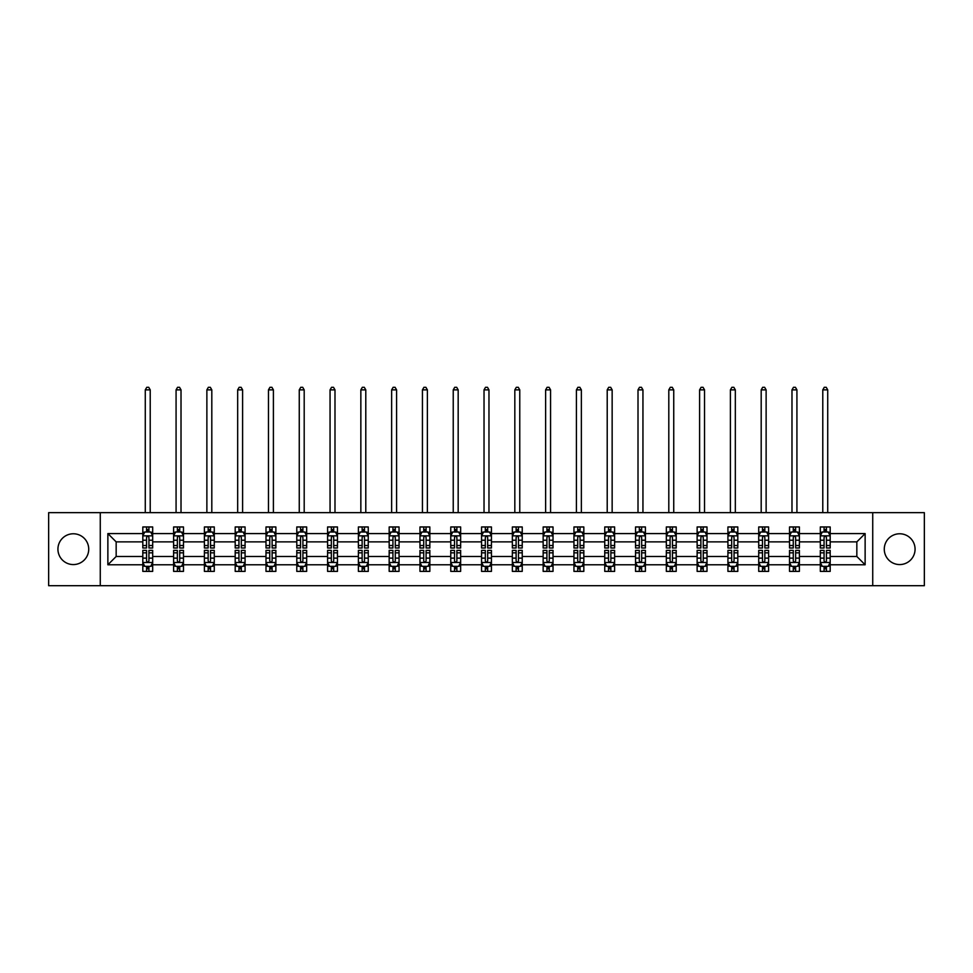<?xml version="1.0" encoding="UTF-8"?>
<svg xmlns="http://www.w3.org/2000/svg" width="973" height="973" viewBox="0 0 973 973"><rect width="100%" height="100%" fill="white"/><g stroke="black" fill="none" stroke-linecap="round" stroke-linejoin="round"><path stroke-width="1.46" d="M899.672 533.776A15.398 15.398 0 0 0 884.275 549.173A15.398 15.398 0 0 0 899.672 564.571A15.398 15.398 0 0 0 915.07 549.173A15.398 15.398 0 0 0 899.672 533.776M73.328 533.776A15.398 15.398 0 0 0 57.93 549.173A15.398 15.398 0 0 0 73.328 564.571A15.398 15.398 0 0 0 88.725 549.173A15.398 15.398 0 0 0 73.328 533.776M872.732 585.697L924.35 585.697L924.35 512.662L872.732 512.662L872.732 585.697L100.268 585.697L100.268 512.662L48.65 512.662L48.65 585.697L100.268 585.697M830.188 564.778L830.188 556.483L856.836 556.483L865.131 564.778L830.188 564.778L830.188 571.382L826.442 571.382L826.442 566.347M872.732 512.662L100.268 512.662M820.312 564.778L799.392 564.778L799.392 556.483L820.312 556.483L820.312 571.382L830.188 571.382L830.188 566.116L828.327 566.116M799.392 564.778L799.392 571.382L795.634 571.382L795.634 566.347M789.517 564.778L768.597 564.778L768.597 556.483L789.517 556.483L789.517 571.382L799.392 571.382L799.392 566.116L797.532 566.116M768.597 564.778L768.597 571.382L764.839 571.382L764.839 566.347M758.721 564.778L737.802 564.778L737.802 556.483L758.721 556.483L758.721 571.382L768.597 571.382L768.597 566.116L766.736 566.116M737.802 564.778L737.802 571.382L734.043 571.382L734.043 566.347M727.926 564.778L707.006 564.778L707.006 556.483L727.926 556.483L727.926 571.382L737.802 571.382L737.802 566.116L735.941 566.116M707.006 564.778L707.006 571.382L703.248 571.382L703.248 566.347M697.13 564.778L676.211 564.778L676.211 556.483L697.13 556.483L697.13 571.382L707.006 571.382L707.006 566.116L705.145 566.116M676.211 564.778L676.211 571.382L672.452 571.382L672.452 566.347M666.335 564.778L645.415 564.778L645.415 556.483L666.335 556.483L666.335 571.382L676.211 571.382L676.211 566.116L674.35 566.116M645.415 564.778L645.415 571.382L641.657 571.382L641.657 566.347M635.539 564.778L614.62 564.778L614.62 556.483L635.539 556.483L635.539 571.382L645.415 571.382L645.415 566.116L643.554 566.116M614.62 564.778L614.62 571.382L610.862 571.382L610.862 566.347M604.744 564.778L583.824 564.778L583.824 556.483L604.744 556.483L604.744 571.382L614.62 571.382L614.62 566.116L612.759 566.116M583.824 564.778L583.824 571.382L580.066 571.382L580.066 566.347M573.948 564.778L553.029 564.778L553.029 556.483L573.948 556.483L573.948 571.382L583.824 571.382L583.824 566.116L581.963 566.116M553.029 564.778L553.029 571.382L549.271 571.382L549.271 566.347M543.153 564.778L522.233 564.778L522.233 556.483L543.153 556.483L543.153 571.382L553.029 571.382L553.029 566.116L551.168 566.116M522.233 564.778L522.233 571.382L518.475 571.382L518.475 566.347M512.357 564.778L491.438 564.778L491.438 556.483L512.357 556.483L512.357 571.382L522.233 571.382L522.233 566.116L520.373 566.116M491.438 564.778L491.438 571.382L487.68 571.382L487.68 566.347M481.562 564.778L460.643 564.778L460.643 556.483L481.562 556.483L481.562 571.382L491.438 571.382L491.438 566.116L489.577 566.116M460.643 564.778L460.643 571.382L456.884 571.382L456.884 566.347M450.767 564.778L429.847 564.778L429.847 556.483L450.767 556.483L450.767 571.382L460.643 571.382L460.643 566.116L458.782 566.116M429.847 564.778L429.847 571.382L426.089 571.382L426.089 566.347M419.971 564.778L399.052 564.778L399.052 556.483L419.971 556.483L419.971 571.382L429.847 571.382L429.847 566.116L427.986 566.116M399.052 564.778L399.052 571.382L395.293 571.382L395.293 566.347M389.176 564.778L368.256 564.778L368.256 556.483L389.176 556.483L389.176 571.382L399.052 571.382L399.052 566.116L397.191 566.116M368.256 564.778L368.256 571.382L364.498 571.382L364.498 566.347M358.38 564.778L337.461 564.778L337.461 556.483L358.38 556.483L358.38 571.382L368.256 571.382L368.256 566.116L366.395 566.116M337.461 564.778L337.461 571.382L333.703 571.382L333.703 566.347M327.585 564.778L306.665 564.778L306.665 556.483L327.585 556.483L327.585 571.382L337.461 571.382L337.461 566.116L335.6 566.116M306.665 564.778L306.665 571.382L302.907 571.382L302.907 566.347M296.789 564.778L275.87 564.778L275.87 556.483L296.789 556.483L296.789 571.382L306.665 571.382L306.665 566.116L304.804 566.116M275.87 564.778L275.87 571.382L272.112 571.382L272.112 566.347M265.994 564.778L245.074 564.778L245.074 556.483L265.994 556.483L265.994 571.382L275.87 571.382L275.87 566.116L274.009 566.116M245.074 564.778L245.074 571.382L241.316 571.382L241.316 566.347M235.198 564.778L214.279 564.778L214.279 556.483L235.198 556.483L235.198 571.382L245.074 571.382L245.074 566.116L243.214 566.116M214.279 564.778L214.279 571.382L210.521 571.382L210.521 566.347M204.403 564.778L183.483 564.778L183.483 556.483L204.403 556.483L204.403 571.382L214.279 571.382L214.279 566.116L212.418 566.116M183.483 564.778L183.483 571.382L179.725 571.382L179.725 566.347M173.608 564.778L152.688 564.778L152.688 556.483L173.608 556.483L173.608 571.382L183.483 571.382L183.483 566.116L181.623 566.116M152.688 564.778L152.688 571.382L148.93 571.382L148.93 566.347M142.812 564.778L107.869 564.778L107.869 533.581L142.812 533.581L142.812 541.876L116.164 541.876L116.164 556.483L142.812 556.483L142.812 571.382L152.688 571.382L152.688 566.116L150.827 566.116M144.673 532.243L142.812 532.243L142.812 526.965L142.812 533.581M146.558 532L146.558 526.965L142.812 526.965L152.688 526.965L152.688 533.581L173.608 533.581L173.608 526.965L183.483 526.965L183.483 533.581L204.403 533.581L204.403 526.965L214.279 526.965L214.279 533.581L235.198 533.581L235.198 526.965L245.074 526.965L245.074 533.581L265.994 533.581L265.994 526.965L275.87 526.965L275.87 533.581L296.789 533.581L296.789 526.965L306.665 526.965L306.665 533.581L327.585 533.581L327.585 526.965L337.461 526.965L337.461 533.581L358.38 533.581L358.38 526.965L368.256 526.965L368.256 533.581L389.176 533.581L389.176 526.965L399.052 526.965L399.052 533.581L419.971 533.581L419.971 526.965L429.847 526.965L429.847 533.581L450.767 533.581L450.767 526.965L460.643 526.965L460.643 533.581L481.562 533.581L481.562 526.965L491.438 526.965L491.438 533.581L512.357 533.581L512.357 526.965L522.233 526.965L522.233 533.581L543.153 533.581L543.153 526.965L553.029 526.965L553.029 533.581L573.948 533.581L573.948 526.965L583.824 526.965L583.824 533.581L604.744 533.581L604.744 526.965L614.62 526.965L614.62 533.581L635.539 533.581L635.539 526.965L645.415 526.965L645.415 533.581L666.335 533.581L666.335 526.965L676.211 526.965L676.211 533.581L697.13 533.581L697.13 526.965L707.006 526.965L707.006 533.581L727.926 533.581L727.926 526.965L737.802 526.965L737.802 533.581L758.721 533.581L758.721 526.965L768.597 526.965L768.597 533.581L789.517 533.581L789.517 526.965L799.392 526.965L799.392 533.581L820.312 533.581L820.312 526.965L830.188 526.965L830.188 533.581L865.131 533.581L865.131 564.778M820.312 533.581L820.312 541.876L799.392 541.876L799.392 533.581M789.517 533.581L789.517 541.876L768.597 541.876L768.597 533.581M758.721 533.581L758.721 541.876L737.802 541.876L737.802 533.581M727.926 533.581L727.926 541.876L707.006 541.876L707.006 533.581M697.13 533.581L697.13 541.876L676.211 541.876L676.211 533.581M666.335 533.581L666.335 541.876L645.415 541.876L645.415 533.581M635.539 533.581L635.539 541.876L614.62 541.876L614.62 533.581M604.744 533.581L604.744 541.876L583.824 541.876L583.824 533.581M573.948 533.581L573.948 541.876L553.029 541.876L553.029 533.581M543.153 533.581L543.153 541.876L522.233 541.876L522.233 533.581M512.357 533.581L512.357 541.876L491.438 541.876L491.438 533.581M481.562 533.581L481.562 541.876L460.643 541.876L460.643 533.581M450.767 533.581L450.767 541.876L429.847 541.876L429.847 533.581M419.971 533.581L419.971 541.876L399.052 541.876L399.052 533.581M389.176 533.581L389.176 541.876L368.256 541.876L368.256 533.581M358.38 533.581L358.38 541.876L337.461 541.876L337.461 533.581M327.585 533.581L327.585 541.876L306.665 541.876L306.665 533.581M296.789 533.581L296.789 541.876L275.87 541.876L275.87 533.581M265.994 533.581L265.994 541.876L245.074 541.876L245.074 533.581M235.198 533.581L235.198 541.876L214.279 541.876L214.279 533.581M204.403 533.581L204.403 541.876L183.483 541.876L183.483 533.581M173.608 533.581L173.608 541.876L152.688 541.876L152.688 533.581M107.869 533.581L116.164 541.876M856.836 556.483L856.836 541.876L830.188 541.876L830.188 533.581M824.07 531.903L826.442 531.903M793.275 531.903L795.634 531.903M762.479 531.903L764.839 531.903M731.684 531.903L734.043 531.903M700.888 531.903L703.248 531.903M670.093 531.903L672.452 531.903M639.297 531.903L641.657 531.903M608.502 531.903L610.862 531.903M577.707 531.903L580.066 531.903M546.911 531.903L549.271 531.903M516.116 531.903L518.475 531.903M485.32 531.903L487.68 531.903M454.525 531.903L456.884 531.903M423.729 531.903L426.089 531.903M392.934 531.903L395.293 531.903M362.138 531.903L364.498 531.903M331.343 531.903L333.703 531.903M300.548 531.903L302.907 531.903M269.752 531.903L272.112 531.903M238.957 531.903L241.316 531.903M208.161 531.903L210.521 531.903M177.366 531.903L179.725 531.903M146.558 531.903L148.93 531.903M146.558 566.444L148.93 566.444M177.366 566.444L179.725 566.444M208.161 566.444L210.521 566.444M238.957 566.444L241.316 566.444M269.752 566.444L272.112 566.444M300.548 566.444L302.907 566.444M331.343 566.444L333.703 566.444M362.138 566.444L364.498 566.444M392.934 566.444L395.293 566.444M423.729 566.444L426.089 566.444M454.525 566.444L456.884 566.444M485.32 566.444L487.68 566.444M516.116 566.444L518.475 566.444M546.911 566.444L549.271 566.444M577.707 566.444L580.066 566.444M608.502 566.444L610.862 566.444M639.297 566.444L641.657 566.444M670.093 566.444L672.452 566.444M700.888 566.444L703.248 566.444M731.684 566.444L734.043 566.444M762.479 566.444L764.839 566.444M793.275 566.444L795.634 566.444M824.07 566.444L826.442 566.444M116.164 556.483L107.869 564.778M865.131 533.581L856.836 541.876M148.93 529.531L146.558 529.531M142.812 545.512L142.812 547.994L146.558 547.994L146.558 545.512L142.812 545.512L142.812 541.876M152.688 541.876L152.688 547.994L148.93 547.994L148.93 537.437C148.139 535.904 147.361 535.904 146.558 537.437L146.558 545.512M150.827 532.243L152.688 532.243L152.688 526.965L148.93 526.965L148.93 532M152.688 535.953L150.706 532L144.782 532L142.812 535.953M150.219 512.662L150.219 389.869L145.281 389.869L145.281 512.662M145.281 389.869L146.765 387.303L148.735 387.303L150.219 389.869M146.558 568.816L148.93 568.816M152.688 552.834L152.688 550.365L148.93 550.365L148.93 552.834L152.688 552.834L152.688 556.483M142.812 556.483L142.812 550.365L146.558 550.365L146.558 560.922C147.349 562.443 148.139 562.443 148.93 560.922L148.93 552.834M144.673 566.116L142.812 566.116L142.812 571.382L146.558 571.382L146.558 566.347M142.812 562.406L144.782 566.347L150.706 566.347L152.688 562.406M179.725 529.531L177.366 529.531M175.468 532.243L173.608 532.243L173.608 526.965L177.366 526.965L177.366 532M173.608 545.512L173.608 547.994L177.366 547.994L177.366 545.512L173.608 545.512L173.608 541.876M183.483 541.876L183.483 547.994L179.725 547.994L179.725 537.437C178.935 535.904 178.156 535.904 177.366 537.437L177.366 545.512M181.623 532.243L183.483 532.243L183.483 526.965L179.725 526.965L179.725 532M183.483 535.953L181.501 532L175.578 532L173.608 535.953M181.014 512.662L181.014 389.869L176.077 389.869L176.077 512.662M176.077 389.869L177.56 387.303L179.531 387.303L181.014 389.869M210.521 529.531L208.161 529.531M206.264 532.243L204.403 532.243L204.403 526.965L208.161 526.965L208.161 532M204.403 545.512L204.403 547.994L208.161 547.994L208.161 545.512L204.403 545.512L204.403 541.876M214.279 541.876L214.279 547.994L210.521 547.994L210.521 537.437C209.73 535.904 208.952 535.904 208.161 537.437L208.161 545.512M212.418 532.243L214.279 532.243L214.279 526.965L210.521 526.965L210.521 532M214.279 535.953L212.296 532L206.373 532L204.403 535.953M211.81 512.662L211.81 389.869L206.872 389.869L206.872 512.662M206.872 389.869L208.356 387.303L210.326 387.303L211.81 389.869M177.366 568.816L179.725 568.816M183.483 552.834L183.483 550.365L179.725 550.365L179.725 552.834L183.483 552.834L183.483 556.483M173.608 556.483L173.608 550.365L177.366 550.365L177.366 560.922C178.144 562.443 178.935 562.443 179.725 560.922L179.725 552.834M175.468 566.116L173.608 566.116L173.608 571.382L177.366 571.382L177.366 566.347M173.608 562.406L175.578 566.347L181.501 566.347L183.483 562.406M208.161 568.816L210.521 568.816M214.279 552.834L214.279 550.365L210.521 550.365L210.521 552.834L214.279 552.834L214.279 556.483M204.403 556.483L204.403 550.365L208.161 550.365L208.161 560.922C208.94 562.443 209.73 562.443 210.521 560.922L210.521 552.834M206.264 566.116L204.403 566.116L204.403 571.382L208.161 571.382L208.161 566.347M204.403 562.406L206.373 566.347L212.296 566.347L214.279 562.406M241.316 529.531L238.957 529.531M237.059 532.243L235.198 532.243L235.198 526.965L238.957 526.965L238.957 532M235.198 545.512L235.198 547.994L238.957 547.994L238.957 545.512L235.198 545.512L235.198 541.876M245.074 541.876L245.074 547.994L241.316 547.994L241.316 537.437C240.526 535.904 239.747 535.904 238.957 537.437L238.957 545.512M243.214 532.243L245.074 532.243L245.074 526.965L241.316 526.965L241.316 532M245.074 535.953L243.092 532L237.169 532L235.198 535.953M242.605 512.662L242.605 389.869L237.667 389.869L237.667 512.662M237.667 389.869L239.151 387.303L241.122 387.303L242.605 389.869M238.957 568.816L241.316 568.816M245.074 552.834L245.074 550.365L241.316 550.365L241.316 552.834L245.074 552.834L245.074 556.483M235.198 556.483L235.198 550.365L238.957 550.365L238.957 560.922C239.735 562.443 240.526 562.443 241.316 560.922L241.316 552.834M237.059 566.116L235.198 566.116L235.198 571.382L238.957 571.382L238.957 566.347M235.198 562.406L237.169 566.347L243.092 566.347L245.074 562.406M272.112 529.531L269.752 529.531M267.855 532.243L265.994 532.243L265.994 526.965L269.752 526.965L269.752 532M265.994 545.512L265.994 547.994L269.752 547.994L269.752 545.512L265.994 545.512L265.994 541.876M275.87 541.876L275.87 547.994L272.112 547.994L272.112 537.437C271.321 535.904 270.543 535.904 269.752 537.437L269.752 545.512M274.009 532.243L275.87 532.243L275.87 526.965L272.112 526.965L272.112 532M275.87 535.953L273.887 532L267.964 532L265.994 535.953M273.401 512.662L273.401 389.869L268.463 389.869L268.463 512.662M268.463 389.869L269.947 387.303L271.917 387.303L273.401 389.869M269.752 568.816L272.112 568.816M275.87 552.834L275.87 550.365L272.112 550.365L272.112 552.834L275.87 552.834L275.87 556.483M265.994 556.483L265.994 550.365L269.752 550.365L269.752 560.922C270.53 562.443 271.321 562.443 272.112 560.922L272.112 552.834M267.855 566.116L265.994 566.116L265.994 571.382L269.752 571.382L269.752 566.347M265.994 562.406L267.964 566.347L273.887 566.347L275.87 562.406M302.907 529.531L300.548 529.531M298.65 532.243L296.789 532.243L296.789 526.965L300.548 526.965L300.548 532M296.789 545.512L296.789 547.994L300.548 547.994L300.548 545.512L296.789 545.512L296.789 541.876M306.665 541.876L306.665 547.994L302.907 547.994L302.907 537.437C302.117 535.904 301.338 535.904 300.548 537.437L300.548 545.512M304.804 532.243L306.665 532.243L306.665 526.965L302.907 526.965L302.907 532M306.665 535.953L304.683 532L298.76 532L296.789 535.953M304.196 512.662L304.196 389.869L299.258 389.869L299.258 512.662M299.258 389.869L300.742 387.303L302.712 387.303L304.196 389.869M300.548 568.816L302.907 568.816M306.665 552.834L306.665 550.365L302.907 550.365L302.907 552.834L306.665 552.834L306.665 556.483M296.789 556.483L296.789 550.365L300.548 550.365L300.548 560.922C301.326 562.443 302.117 562.443 302.907 560.922L302.907 552.834M298.65 566.116L296.789 566.116L296.789 571.382L300.548 571.382L300.548 566.347M296.789 562.406L298.76 566.347L304.683 566.347L306.665 562.406M333.703 529.531L331.343 529.531M329.446 532.243L327.585 532.243L327.585 526.965L331.343 526.965L331.343 532M327.585 545.512L327.585 547.994L331.343 547.994L331.343 545.512L327.585 545.512L327.585 541.876M337.461 541.876L337.461 547.994L333.703 547.994L333.703 537.437C332.912 535.904 332.134 535.904 331.343 537.437L331.343 545.512M335.6 532.243L337.461 532.243L337.461 526.965L333.703 526.965L333.703 532M337.461 535.953L335.478 532L329.555 532L327.585 535.953M334.992 512.662L334.992 389.869L330.054 389.869L330.054 512.662M330.054 389.869L331.538 387.303L333.508 387.303L334.992 389.869M331.343 568.816L333.703 568.816M337.461 552.834L337.461 550.365L333.703 550.365L333.703 552.834L337.461 552.834L337.461 556.483M327.585 556.483L327.585 550.365L331.343 550.365L331.343 560.922C332.121 562.443 332.912 562.443 333.703 560.922L333.703 552.834M329.446 566.116L327.585 566.116L327.585 571.382L331.343 571.382L331.343 566.347M327.585 562.406L329.555 566.347L335.478 566.347L337.461 562.406M364.498 529.531L362.138 529.531M360.241 532.243L358.38 532.243L358.38 526.965L362.138 526.965L362.138 532M358.38 545.512L358.38 547.994L362.138 547.994L362.138 545.512L358.38 545.512L358.38 541.876M368.256 541.876L368.256 547.994L364.498 547.994L364.498 537.437C363.72 535.904 362.929 535.904 362.138 537.437L362.138 545.512M366.395 532.243L368.256 532.243L368.256 526.965L364.498 526.965L364.498 532M368.256 535.953L366.274 532L360.351 532L358.38 535.953M365.787 512.662L365.787 389.869L360.849 389.869L360.849 512.662M360.849 389.869L362.333 387.303L364.303 387.303L365.787 389.869M362.138 568.816L364.498 568.816M368.256 552.834L368.256 550.365L364.498 550.365L364.498 552.834L368.256 552.834L368.256 556.483M358.38 556.483L358.38 550.365L362.138 550.365L362.138 560.922C362.917 562.443 363.707 562.443 364.498 560.922L364.498 552.834M360.241 566.116L358.38 566.116L358.38 571.382L362.138 571.382L362.138 566.347M358.38 562.406L360.351 566.347L366.274 566.347L368.256 562.406M395.293 529.531L392.934 529.531M391.037 532.243L389.176 532.243L389.176 526.965L392.934 526.965L392.934 532M389.176 545.512L389.176 547.994L392.934 547.994L392.934 545.512L389.176 545.512L389.176 541.876M399.052 541.876L399.052 547.994L395.293 547.994L395.293 537.437C394.515 535.904 393.724 535.904 392.934 537.437L392.934 545.512M397.191 532.243L399.052 532.243L399.052 526.965L395.293 526.965L395.293 532M399.052 535.953L397.069 532L391.158 532L389.176 535.953M396.583 512.662L396.583 389.869L391.645 389.869L391.645 512.662M391.645 389.869L393.128 387.303L395.099 387.303L396.583 389.869M392.934 568.816L395.293 568.816M399.052 552.834L399.052 550.365L395.293 550.365L395.293 552.834L399.052 552.834L399.052 556.483M389.176 556.483L389.176 550.365L392.934 550.365L392.934 560.922C393.712 562.443 394.503 562.443 395.293 560.922L395.293 552.834M391.037 566.116L389.176 566.116L389.176 571.382L392.934 571.382L392.934 566.347M389.176 562.406L391.158 566.347L397.069 566.347L399.052 562.406M426.089 529.531L423.729 529.531M421.832 532.243L419.971 532.243L419.971 526.965L423.729 526.965L423.729 532M419.971 545.512L419.971 547.994L423.729 547.994L423.729 545.512L419.971 545.512L419.971 541.876M429.847 541.876L429.847 547.994L426.089 547.994L426.089 537.437C425.31 535.904 424.52 535.904 423.729 537.437L423.729 545.512M427.986 532.243L429.847 532.243L429.847 526.965L426.089 526.965L426.089 532M429.847 535.953L427.865 532L421.954 532L419.971 535.953M427.378 512.662L427.378 389.869L422.44 389.869L422.44 512.662M422.44 389.869L423.924 387.303L425.894 387.303L427.378 389.869M423.729 568.816L426.089 568.816M429.847 552.834L429.847 550.365L426.089 550.365L426.089 552.834L429.847 552.834L429.847 556.483M419.971 556.483L419.971 550.365L423.729 550.365L423.729 560.922C424.508 562.443 425.298 562.443 426.089 560.922L426.089 552.834M421.832 566.116L419.971 566.116L419.971 571.382L423.729 571.382L423.729 566.347M419.971 562.406L421.954 566.347L427.865 566.347L429.847 562.406M456.884 529.531L454.525 529.531M452.627 532.243L450.767 532.243L450.767 526.965L454.525 526.965L454.525 532M450.767 545.512L450.767 547.994L454.525 547.994L454.525 545.512L450.767 545.512L450.767 541.876M460.643 541.876L460.643 547.994L456.884 547.994L456.884 537.437C456.106 535.904 455.315 535.904 454.525 537.437L454.525 545.512M458.782 532.243L460.643 532.243L460.643 526.965L456.884 526.965L456.884 532M460.643 535.953L458.66 532L452.749 532L450.767 535.953M458.174 512.662L458.174 389.869L453.236 389.869L453.236 512.662M453.236 389.869L454.719 387.303L456.69 387.303L458.174 389.869M454.525 568.816L456.884 568.816M460.643 552.834L460.643 550.365L456.884 550.365L456.884 552.834L460.643 552.834L460.643 556.483M450.767 556.483L450.767 550.365L454.525 550.365L454.525 560.922C455.303 562.443 456.094 562.443 456.884 560.922L456.884 552.834M452.627 566.116L450.767 566.116L450.767 571.382L454.525 571.382L454.525 566.347M450.767 562.406L452.749 566.347L458.66 566.347L460.643 562.406M487.68 529.531L485.32 529.531M483.423 532.243L481.562 532.243L481.562 526.965L485.32 526.965L485.32 532M481.562 545.512L481.562 547.994L485.32 547.994L485.32 545.512L481.562 545.512L481.562 541.876M491.438 541.876L491.438 547.994L487.68 547.994L487.68 537.437C486.901 535.904 486.111 535.904 485.32 537.437L485.32 545.512M489.577 532.243L491.438 532.243L491.438 526.965L487.68 526.965L487.68 532M491.438 535.953L489.455 532L483.545 532L481.562 535.953M488.969 512.662L488.969 389.869L484.031 389.869L484.031 512.662M484.031 389.869L485.515 387.303L487.485 387.303L488.969 389.869M485.32 568.816L487.68 568.816M491.438 552.834L491.438 550.365L487.68 550.365L487.68 552.834L491.438 552.834L491.438 556.483M481.562 556.483L481.562 550.365L485.32 550.365L485.32 560.922C486.099 562.443 486.889 562.443 487.68 560.922L487.68 552.834M483.423 566.116L481.562 566.116L481.562 571.382L485.32 571.382L485.32 566.347M481.562 562.406L483.545 566.347L489.455 566.347L491.438 562.406M518.475 529.531L516.116 529.531M514.218 532.243L512.357 532.243L512.357 526.965L516.116 526.965L516.116 532M512.357 545.512L512.357 547.994L516.116 547.994L516.116 545.512L512.357 545.512L512.357 541.876M522.233 541.876L522.233 547.994L518.475 547.994L518.475 537.437C517.697 535.904 516.906 535.904 516.116 537.437L516.116 545.512M520.373 532.243L522.233 532.243L522.233 526.965L518.475 526.965L518.475 532M522.233 535.953L520.251 532L514.34 532L512.357 535.953M519.764 512.662L519.764 389.869L514.826 389.869L514.826 512.662M514.826 389.869L516.31 387.303L518.281 387.303L519.764 389.869M516.116 568.816L518.475 568.816M522.233 552.834L522.233 550.365L518.475 550.365L518.475 552.834L522.233 552.834L522.233 556.483M512.357 556.483L512.357 550.365L516.116 550.365L516.116 560.922C516.894 562.443 517.685 562.443 518.475 560.922L518.475 552.834M514.218 566.116L512.357 566.116L512.357 571.382L516.116 571.382L516.116 566.347M512.357 562.406L514.34 566.347L520.251 566.347L522.233 562.406M549.271 529.531L546.911 529.531M545.014 532.243L543.153 532.243L543.153 526.965L546.911 526.965L546.911 532M543.153 545.512L543.153 547.994L546.911 547.994L546.911 545.512L543.153 545.512L543.153 541.876M553.029 541.876L553.029 547.994L549.271 547.994L549.271 537.437C548.492 535.904 547.702 535.904 546.911 537.437L546.911 545.512M551.168 532.243L553.029 532.243L553.029 526.965L549.271 526.965L549.271 532M553.029 535.953L551.046 532L545.135 532L543.153 535.953M550.56 512.662L550.56 389.869L545.622 389.869L545.622 512.662M545.622 389.869L547.106 387.303L549.076 387.303L550.56 389.869M546.911 568.816L549.271 568.816M553.029 552.834L553.029 550.365L549.271 550.365L549.271 552.834L553.029 552.834L553.029 556.483M543.153 556.483L543.153 550.365L546.911 550.365L546.911 560.922C547.69 562.443 548.48 562.443 549.271 560.922L549.271 552.834M545.014 566.116L543.153 566.116L543.153 571.382L546.911 571.382L546.911 566.347M543.153 562.406L545.135 566.347L551.046 566.347L553.029 562.406M580.066 529.531L577.707 529.531M575.809 532.243L573.948 532.243L573.948 526.965L577.707 526.965L577.707 532M573.948 545.512L573.948 547.994L577.707 547.994L577.707 545.512L573.948 545.512L573.948 541.876M583.824 541.876L583.824 547.994L580.066 547.994L580.066 537.437C579.288 535.904 578.497 535.904 577.707 537.437L577.707 545.512M581.963 532.243L583.824 532.243L583.824 526.965L580.066 526.965L580.066 532M583.824 535.953L581.842 532L575.931 532L573.948 535.953M581.355 512.662L581.355 389.869L576.417 389.869L576.417 512.662M576.417 389.869L577.901 387.303L579.872 387.303L581.355 389.869M577.707 568.816L580.066 568.816M583.824 552.834L583.824 550.365L580.066 550.365L580.066 552.834L583.824 552.834L583.824 556.483M573.948 556.483L573.948 550.365L577.707 550.365L577.707 560.922C578.485 562.443 579.276 562.443 580.066 560.922L580.066 552.834M575.809 566.116L573.948 566.116L573.948 571.382L577.707 571.382L577.707 566.347M573.948 562.406L575.931 566.347L581.842 566.347L583.824 562.406M610.862 529.531L608.502 529.531M606.605 532.243L604.744 532.243L604.744 526.965L608.502 526.965L608.502 532M604.744 545.512L604.744 547.994L608.502 547.994L608.502 545.512L604.744 545.512L604.744 541.876M614.62 541.876L614.62 547.994L610.862 547.994L610.862 537.437C610.083 535.904 609.293 535.904 608.502 537.437L608.502 545.512M612.759 532.243L614.62 532.243L614.62 526.965L610.862 526.965L610.862 532M614.62 535.953L612.649 532L606.726 532L604.744 535.953M612.151 512.662L612.151 389.869L607.213 389.869L607.213 512.662M607.213 389.869L608.697 387.303L610.667 387.303L612.151 389.869M608.502 568.816L610.862 568.816M614.62 552.834L614.62 550.365L610.862 550.365L610.862 552.834L614.62 552.834L614.62 556.483M604.744 556.483L604.744 550.365L608.502 550.365L608.502 560.922C609.28 562.443 610.071 562.443 610.862 560.922L610.862 552.834M606.605 566.116L604.744 566.116L604.744 571.382L608.502 571.382L608.502 566.347M604.744 562.406L606.726 566.347L612.649 566.347L614.62 562.406M641.657 529.531L639.297 529.531M637.4 532.243L635.539 532.243L635.539 526.965L639.297 526.965L639.297 532M635.539 545.512L635.539 547.994L639.297 547.994L639.297 545.512L635.539 545.512L635.539 541.876M645.415 541.876L645.415 547.994L641.657 547.994L641.657 537.437C640.879 535.904 640.088 535.904 639.297 537.437L639.297 545.512M643.554 532.243L645.415 532.243L645.415 526.965L641.657 526.965L641.657 532M645.415 535.953L643.445 532L637.522 532L635.539 535.953M642.946 512.662L642.946 389.869L638.008 389.869L638.008 512.662M638.008 389.869L639.492 387.303L641.462 387.303L642.946 389.869M639.297 568.816L641.657 568.816M645.415 552.834L645.415 550.365L641.657 550.365L641.657 552.834L645.415 552.834L645.415 556.483M635.539 556.483L635.539 550.365L639.297 550.365L639.297 560.922C640.088 562.443 640.866 562.443 641.657 560.922L641.657 552.834M637.4 566.116L635.539 566.116L635.539 571.382L639.297 571.382L639.297 566.347M635.539 562.406L637.522 566.347L643.445 566.347L645.415 562.406M672.452 529.531L670.093 529.531M668.196 532.243L666.335 532.243L666.335 526.965L670.093 526.965L670.093 532M666.335 545.512L666.335 547.994L670.093 547.994L670.093 545.512L666.335 545.512L666.335 541.876M676.211 541.876L676.211 547.994L672.452 547.994L672.452 537.437C671.674 535.904 670.884 535.904 670.093 537.437L670.093 545.512M674.35 532.243L676.211 532.243L676.211 526.965L672.452 526.965L672.452 532M676.211 535.953L674.24 532L668.317 532L666.335 535.953M673.742 512.662L673.742 389.869L668.804 389.869L668.804 512.662M668.804 389.869L670.288 387.303L672.258 387.303L673.742 389.869M670.093 568.816L672.452 568.816M676.211 552.834L676.211 550.365L672.452 550.365L672.452 552.834L676.211 552.834L676.211 556.483M666.335 556.483L666.335 550.365L670.093 550.365L670.093 560.922C670.884 562.443 671.662 562.443 672.452 560.922L672.452 552.834M668.196 566.116L666.335 566.116L666.335 571.382L670.093 571.382L670.093 566.347M666.335 562.406L668.317 566.347L674.24 566.347L676.211 562.406M703.248 529.531L700.888 529.531M698.991 532.243L697.13 532.243L697.13 526.965L700.888 526.965L700.888 532M697.13 545.512L697.13 547.994L700.888 547.994L700.888 545.512L697.13 545.512L697.13 541.876M707.006 541.876L707.006 547.994L703.248 547.994L703.248 537.437C702.47 535.904 701.679 535.904 700.888 537.437L700.888 545.512M705.145 532.243L707.006 532.243L707.006 526.965L703.248 526.965L703.248 532M707.006 535.953L705.036 532L699.113 532L697.13 535.953M704.537 512.662L704.537 389.869L699.599 389.869L699.599 512.662M699.599 389.869L701.083 387.303L703.053 387.303L704.537 389.869M700.888 568.816L703.248 568.816M707.006 552.834L707.006 550.365L703.248 550.365L703.248 552.834L707.006 552.834L707.006 556.483M697.13 556.483L697.13 550.365L700.888 550.365L700.888 560.922C701.679 562.443 702.457 562.443 703.248 560.922L703.248 552.834M698.991 566.116L697.13 566.116L697.13 571.382L700.888 571.382L700.888 566.347M697.13 562.406L699.113 566.347L705.036 566.347L707.006 562.406M734.043 529.531L731.684 529.531M729.786 532.243L727.926 532.243L727.926 526.965L731.684 526.965L731.684 532M727.926 545.512L727.926 547.994L731.684 547.994L731.684 545.512L727.926 545.512L727.926 541.876M737.802 541.876L737.802 547.994L734.043 547.994L734.043 537.437C733.265 535.904 732.474 535.904 731.684 537.437L731.684 545.512M735.941 532.243L737.802 532.243L737.802 526.965L734.043 526.965L734.043 532M737.802 535.953L735.831 532L729.908 532L727.926 535.953M735.333 512.662L735.333 389.869L730.395 389.869L730.395 512.662M730.395 389.869L731.878 387.303L733.849 387.303L735.333 389.869M731.684 568.816L734.043 568.816M737.802 552.834L737.802 550.365L734.043 550.365L734.043 552.834L737.802 552.834L737.802 556.483M727.926 556.483L727.926 550.365L731.684 550.365L731.684 560.922C732.474 562.443 733.253 562.443 734.043 560.922L734.043 552.834M729.786 566.116L727.926 566.116L727.926 571.382L731.684 571.382L731.684 566.347M727.926 562.406L729.908 566.347L735.831 566.347L737.802 562.406M764.839 529.531L762.479 529.531M760.582 532.243L758.721 532.243L758.721 526.965L762.479 526.965L762.479 532M758.721 545.512L758.721 547.994L762.479 547.994L762.479 545.512L758.721 545.512L758.721 541.876M768.597 541.876L768.597 547.994L764.839 547.994L764.839 537.437C764.06 535.904 763.27 535.904 762.479 537.437L762.479 545.512M766.736 532.243L768.597 532.243L768.597 526.965L764.839 526.965L764.839 532M768.597 535.953L766.627 532L760.704 532L758.721 535.953M766.128 512.662L766.128 389.869L761.19 389.869L761.19 512.662M761.19 389.869L762.674 387.303L764.644 387.303L766.128 389.869M762.479 568.816L764.839 568.816M768.597 552.834L768.597 550.365L764.839 550.365L764.839 552.834L768.597 552.834L768.597 556.483M758.721 556.483L758.721 550.365L762.479 550.365L762.479 560.922C763.27 562.443 764.048 562.443 764.839 560.922L764.839 552.834M760.582 566.116L758.721 566.116L758.721 571.382L762.479 571.382L762.479 566.347M758.721 562.406L760.704 566.347L766.627 566.347L768.597 562.406M795.634 529.531L793.275 529.531M791.377 532.243L789.517 532.243L789.517 526.965L793.275 526.965L793.275 532M789.517 545.512L789.517 547.994L793.275 547.994L793.275 545.512L789.517 545.512L789.517 541.876M799.392 541.876L799.392 547.994L795.634 547.994L795.634 537.437C794.856 535.904 794.065 535.904 793.275 537.437L793.275 545.512M797.532 532.243L799.392 532.243L799.392 526.965L795.634 526.965L795.634 532M799.392 535.953L797.422 532L791.499 532L789.517 535.953M796.923 512.662L796.923 389.869L791.986 389.869L791.986 512.662M791.986 389.869L793.469 387.303L795.44 387.303L796.923 389.869M793.275 568.816L795.634 568.816M799.392 552.834L799.392 550.365L795.634 550.365L795.634 552.834L799.392 552.834L799.392 556.483M789.517 556.483L789.517 550.365L793.275 550.365L793.275 560.922C794.065 562.443 794.844 562.443 795.634 560.922L795.634 552.834M791.377 566.116L789.517 566.116L789.517 571.382L793.275 571.382L793.275 566.347M789.517 562.406L791.499 566.347L797.422 566.347L799.392 562.406M826.442 529.531L824.07 529.531M822.173 532.243L820.312 532.243L820.312 526.965L824.07 526.965L824.07 532M820.312 545.512L820.312 547.994L824.07 547.994L824.07 545.512L820.312 545.512L820.312 541.876M830.188 541.876L830.188 547.994L826.442 547.994L826.442 537.437C825.651 535.904 824.861 535.904 824.07 537.437L824.07 545.512M828.327 532.243L830.188 532.243L830.188 526.965L826.442 526.965L826.442 532M830.188 535.953L828.218 532L822.294 532L820.312 535.953M827.719 512.662L827.719 389.869L822.781 389.869L822.781 512.662M822.781 389.869L824.265 387.303L826.235 387.303L827.719 389.869M824.07 568.816L826.442 568.816M830.188 552.834L830.188 550.365L826.442 550.365L826.442 552.834L830.188 552.834L830.188 556.483M820.312 556.483L820.312 550.365L824.07 550.365L824.07 560.922C824.861 562.443 825.639 562.443 826.442 560.922L826.442 552.834M822.173 566.116L820.312 566.116L820.312 571.382L824.07 571.382L824.07 566.347M820.312 562.406L822.294 566.347L828.218 566.347L830.188 562.406M152.639 535.855L142.861 535.855M152.688 545.512L148.93 545.512M146.558 540.222L142.812 540.222M152.688 540.222L148.93 540.222M148.93 530.796L146.558 530.796M142.861 562.503L152.639 562.503M142.812 552.834L146.558 552.834M148.93 558.125L152.688 558.125M142.812 558.125L146.558 558.125M146.558 567.563L148.93 567.563M183.435 535.855L173.656 535.855M183.483 545.512L179.725 545.512M177.366 540.222L173.608 540.222M183.483 540.222L179.725 540.222M179.725 530.796L177.366 530.796M214.23 535.855L204.452 535.855M214.279 545.512L210.521 545.512M208.161 540.222L204.403 540.222M214.279 540.222L210.521 540.222M210.521 530.796L208.161 530.796M173.656 562.503L183.435 562.503M173.608 552.834L177.366 552.834M179.725 558.125L183.483 558.125M173.608 558.125L177.366 558.125M177.366 567.563L179.725 567.563M204.452 562.503L214.23 562.503M204.403 552.834L208.161 552.834M210.521 558.125L214.279 558.125M204.403 558.125L208.161 558.125M208.161 567.563L210.521 567.563M245.026 535.855L235.247 535.855M245.074 545.512L241.316 545.512M238.957 540.222L235.198 540.222M245.074 540.222L241.316 540.222M241.316 530.796L238.957 530.796M235.247 562.503L245.026 562.503M235.198 552.834L238.957 552.834M241.316 558.125L245.074 558.125M235.198 558.125L238.957 558.125M238.957 567.563L241.316 567.563M275.821 535.855L266.043 535.855M275.87 545.512L272.112 545.512M269.752 540.222L265.994 540.222M275.87 540.222L272.112 540.222M272.112 530.796L269.752 530.796M266.043 562.503L275.821 562.503M265.994 552.834L269.752 552.834M272.112 558.125L275.87 558.125M265.994 558.125L269.752 558.125M269.752 567.563L272.112 567.563M306.617 535.855L296.838 535.855M306.665 545.512L302.907 545.512M300.548 540.222L296.789 540.222M306.665 540.222L302.907 540.222M302.907 530.796L300.548 530.796M296.838 562.503L306.617 562.503M296.789 552.834L300.548 552.834M302.907 558.125L306.665 558.125M296.789 558.125L300.548 558.125M300.548 567.563L302.907 567.563M337.412 535.855L327.633 535.855M337.461 545.512L333.703 545.512M331.343 540.222L327.585 540.222M337.461 540.222L333.703 540.222M333.703 530.796L331.343 530.796M327.633 562.503L337.412 562.503M327.585 552.834L331.343 552.834M333.703 558.125L337.461 558.125M327.585 558.125L331.343 558.125M331.343 567.563L333.703 567.563M368.208 535.855L358.429 535.855M368.256 545.512L364.498 545.512M362.138 540.222L358.38 540.222M368.256 540.222L364.498 540.222M364.498 530.796L362.138 530.796M358.429 562.503L368.208 562.503M358.38 552.834L362.138 552.834M364.498 558.125L368.256 558.125M358.38 558.125L362.138 558.125M362.138 567.563L364.498 567.563M399.003 535.855L389.224 535.855M399.052 545.512L395.293 545.512M392.934 540.222L389.176 540.222M399.052 540.222L395.293 540.222M395.293 530.796L392.934 530.796M389.224 562.503L399.003 562.503M389.176 552.834L392.934 552.834M395.293 558.125L399.052 558.125M389.176 558.125L392.934 558.125M392.934 567.563L395.293 567.563M429.798 535.855L420.02 535.855M429.847 545.512L426.089 545.512M423.729 540.222L419.971 540.222M429.847 540.222L426.089 540.222M426.089 530.796L423.729 530.796M420.02 562.503L429.798 562.503M419.971 552.834L423.729 552.834M426.089 558.125L429.847 558.125M419.971 558.125L423.729 558.125M423.729 567.563L426.089 567.563M460.594 535.855L450.815 535.855M460.643 545.512L456.884 545.512M454.525 540.222L450.767 540.222M460.643 540.222L456.884 540.222M456.884 530.796L454.525 530.796M450.815 562.503L460.594 562.503M450.767 552.834L454.525 552.834M456.884 558.125L460.643 558.125M450.767 558.125L454.525 558.125M454.525 567.563L456.884 567.563M491.389 535.855L481.611 535.855M491.438 545.512L487.68 545.512M485.32 540.222L481.562 540.222M491.438 540.222L487.68 540.222M487.68 530.796L485.32 530.796M481.611 562.503L491.389 562.503M481.562 552.834L485.32 552.834M487.68 558.125L491.438 558.125M481.562 558.125L485.32 558.125M485.32 567.563L487.68 567.563M522.185 535.855L512.406 535.855M522.233 545.512L518.475 545.512M516.116 540.222L512.357 540.222M522.233 540.222L518.475 540.222M518.475 530.796L516.116 530.796M512.406 562.503L522.185 562.503M512.357 552.834L516.116 552.834M518.475 558.125L522.233 558.125M512.357 558.125L516.116 558.125M516.116 567.563L518.475 567.563M552.98 535.855L543.202 535.855M553.029 545.512L549.271 545.512M546.911 540.222L543.153 540.222M553.029 540.222L549.271 540.222M549.271 530.796L546.911 530.796M543.202 562.503L552.98 562.503M543.153 552.834L546.911 552.834M549.271 558.125L553.029 558.125M543.153 558.125L546.911 558.125M546.911 567.563L549.271 567.563M583.776 535.855L573.997 535.855M583.824 545.512L580.066 545.512M577.707 540.222L573.948 540.222M583.824 540.222L580.066 540.222M580.066 530.796L577.707 530.796M573.997 562.503L583.776 562.503M573.948 552.834L577.707 552.834M580.066 558.125L583.824 558.125M573.948 558.125L577.707 558.125M577.707 567.563L580.066 567.563M614.571 535.855L604.792 535.855M614.62 545.512L610.862 545.512M608.502 540.222L604.744 540.222M614.62 540.222L610.862 540.222M610.862 530.796L608.502 530.796M604.792 562.503L614.571 562.503M604.744 552.834L608.502 552.834M610.862 558.125L614.62 558.125M604.744 558.125L608.502 558.125M608.502 567.563L610.862 567.563M645.367 535.855L635.588 535.855M645.415 545.512L641.657 545.512M639.297 540.222L635.539 540.222M645.415 540.222L641.657 540.222M641.657 530.796L639.297 530.796M635.588 562.503L645.367 562.503M635.539 552.834L639.297 552.834M641.657 558.125L645.415 558.125M635.539 558.125L639.297 558.125M639.297 567.563L641.657 567.563M676.162 535.855L666.383 535.855M676.211 545.512L672.452 545.512M670.093 540.222L666.335 540.222M676.211 540.222L672.452 540.222M672.452 530.796L670.093 530.796M666.383 562.503L676.162 562.503M666.335 552.834L670.093 552.834M672.452 558.125L676.211 558.125M666.335 558.125L670.093 558.125M670.093 567.563L672.452 567.563M706.957 535.855L697.179 535.855M707.006 545.512L703.248 545.512M700.888 540.222L697.13 540.222M707.006 540.222L703.248 540.222M703.248 530.796L700.888 530.796M697.179 562.503L706.957 562.503M697.13 552.834L700.888 552.834M703.248 558.125L707.006 558.125M697.13 558.125L700.888 558.125M700.888 567.563L703.248 567.563M737.753 535.855L727.974 535.855M737.802 545.512L734.043 545.512M731.684 540.222L727.926 540.222M737.802 540.222L734.043 540.222M734.043 530.796L731.684 530.796M727.974 562.503L737.753 562.503M727.926 552.834L731.684 552.834M734.043 558.125L737.802 558.125M727.926 558.125L731.684 558.125M731.684 567.563L734.043 567.563M768.548 535.855L758.77 535.855M768.597 545.512L764.839 545.512M762.479 540.222L758.721 540.222M768.597 540.222L764.839 540.222M764.839 530.796L762.479 530.796M758.77 562.503L768.548 562.503M758.721 552.834L762.479 552.834M764.839 558.125L768.597 558.125M758.721 558.125L762.479 558.125M762.479 567.563L764.839 567.563M799.344 535.855L789.565 535.855M799.392 545.512L795.634 545.512M793.275 540.222L789.517 540.222M799.392 540.222L795.634 540.222M795.634 530.796L793.275 530.796M789.565 562.503L799.344 562.503M789.517 552.834L793.275 552.834M795.634 558.125L799.392 558.125M789.517 558.125L793.275 558.125M793.275 567.563L795.634 567.563M830.139 535.855L820.361 535.855M830.188 545.512L826.442 545.512M824.07 540.222L820.312 540.222M830.188 540.222L826.442 540.222M826.442 530.796L824.07 530.796M820.361 562.503L830.139 562.503M820.312 552.834L824.07 552.834M826.442 558.125L830.188 558.125M820.312 558.125L824.07 558.125M824.07 567.563L826.442 567.563"/></g></svg>

